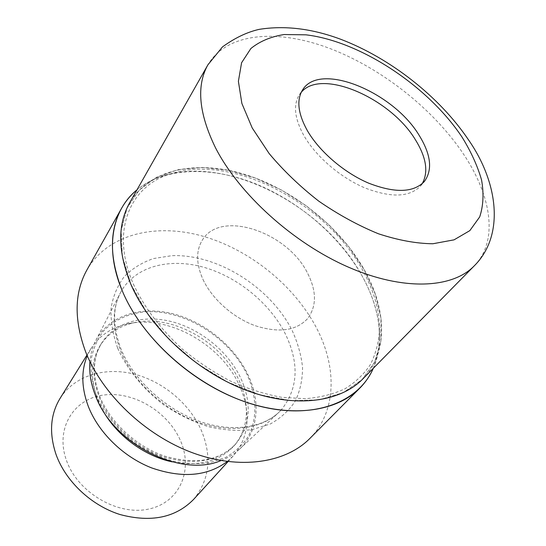 <?xml version="1.0" encoding="UTF-8"?>
<svg xmlns="http://www.w3.org/2000/svg" width="546" height="546" viewBox="0 0 546 546"><rect width="100%" height="100%" fill="white"/><g stroke="black" fill="none" stroke-linecap="round" stroke-linejoin="round"><path stroke-width="0.41" stroke-dasharray="2.73 2.05" d="M203.064 279.634C212.21 299.085 233.033 317.615 254.914 325.607C278.405 333.183 295.925 330.903 307.466 318.768C316.735 306.504 316.769 291.311 307.562 273.184C287.64 232.268 221.239 209.411 202.668 239.592C195.837 250.314 195.966 263.663 203.064 279.634C212.21 299.085 233.033 317.615 254.914 325.607C278.405 333.183 295.925 330.903 307.466 318.768C316.735 306.504 316.769 291.311 307.562 273.184C287.64 232.268 221.239 209.411 202.668 239.592C195.837 250.314 195.966 263.663 203.064 279.634M301.249 92.294L299.413 94.656C293.045 104.736 294.485 118.298 303.747 135.353C315.588 156.176 340.144 177.395 364.667 187.824C390.888 197.959 409.48 197.379 420.447 186.09L422.215 183.681M130.897 284.186L146.717 312.53L169.042 339.455L196.526 363.124L227.348 381.941L259.439 394.683L290.677 400.696L319.137 399.87L343.263 392.608L361.95 379.709L374.556 362.216L380.855 341.318L380.958 318.195L375.245 294.001L364.243 269.772L348.614 246.464L329.095 224.925L306.47 205.897L281.572 190.063L255.296 178.03L228.603 170.332L202.511 167.431L178.132 169.663L156.634 177.232L139.223 190.124L127.054 208.06L121.164 230.439L122.324 256.265L130.897 284.186L146.717 312.53L169.042 339.455L196.526 363.124L227.354 381.941L259.439 394.683L290.677 400.696L319.137 399.87L343.263 392.608L361.95 379.709L374.556 362.216L380.849 341.318L380.958 318.195L375.238 294.001L364.243 269.772L348.614 246.464L329.095 224.925L306.47 205.897L281.572 190.063L255.296 178.03L228.603 170.338L202.511 167.431L178.132 169.663L156.634 177.232L139.223 190.124L127.054 208.06L121.164 230.439L122.324 256.265L130.897 284.186M373.293 368.325C377.218 359.309 379.306 349.577 379.566 339.127C379.798 318.27 373.914 297.099 361.909 275.6C339.571 236.022 299.065 201.331 255.194 183.654C211.398 166.25 165.151 166.946 137.005 189.817C144.601 183.579 153.392 178.904 163.377 175.798C227.709 155.187 324.344 206.272 361.909 275.6C380.46 309.077 384.254 339.987 373.293 368.325M133.347 284.029C144.185 307.35 160.51 329.04 182.337 349.092C197.413 361.534 213.452 372.195 230.446 381.081C247.652 388.752 264.639 394.151 281.415 397.276L305.228 398.703C320.099 397.502 333.353 394.192 344.99 388.772C355.521 382.275 363.984 374.208 370.393 364.564C375.559 354.211 378.59 342.943 379.49 330.753C379.723 310.831 374.044 290.54 362.476 269.881C326.249 203.208 232.869 153.815 171.458 173.587C130.235 185.394 109.848 230.596 133.347 284.029M120.755 351.023C132.937 380.76 162.728 408.954 195.536 421.314C228.378 433.66 260.851 429.402 278.672 412.51L281.251 409.896C298.212 388.807 299.563 363.438 285.299 333.804C269.874 303.289 238.008 277.231 204.395 267.444C170.85 257.767 137.237 265.561 122.168 289.714L120.359 292.909C111.991 309.418 112.121 328.788 120.755 351.023M221 460.558C228.235 457.794 234.452 453.958 239.66 449.051C258.538 431.436 260.886 401.631 248.068 374.925C234.227 345.809 204.067 321.471 172.249 313.588C140.493 305.78 108.941 315.615 95.871 340.417C92.574 346.771 90.588 353.801 89.906 361.513M172.126 461.855C198.73 466.741 219.274 461.513 233.756 446.164C243.031 435.421 247.195 422.481 246.246 407.336C245.604 398.348 243.216 389.394 239.073 380.487C221.806 341.926 172.106 314.025 134.2 322.686C119.369 325.914 108.06 333.456 100.266 345.311C90.97 360.565 90.104 378.61 97.659 399.44L102.013 408.879M227.252 461.513L233.183 455.951C243.352 444.308 247.918 430.275 246.888 413.854C246.198 404.252 243.653 394.703 239.257 385.223C220.898 344.192 168.25 314.639 127.75 323.853C111.677 327.347 99.427 335.572 91.005 348.539L87.271 355.76M193.571 499.453C209.603 479.736 212.21 456.749 201.378 430.48C189.476 403.364 162.531 381.033 133.285 373.88C104.081 366.803 74.215 375.866 59.985 398.532M66.496 460.469C77.703 492.581 117.895 516.072 148.778 509.049C179.839 502.511 193.291 470.079 180.658 441.1C168.434 412.012 133.804 391.038 103.876 395.011C73.819 398.532 54.825 428.453 66.496 460.469M309.869 438.438C336.8 411.445 337.107 366.994 316.434 327.805C294.028 285.128 249.317 249.317 202.184 236.008C155.201 222.891 107.48 234.186 86.896 269.983M362.81 378.958C388.527 352.982 386.704 309.125 364.291 269.765C339.912 226.802 293.55 189.783 245.482 174.624C197.584 159.671 149.604 168.502 129.641 202.805M117.69 348.198C127.02 369.151 143.1 389.052 163.623 404.763C177.928 414.339 192.827 421.642 208.313 426.665C223.703 430.214 238.261 431.21 251.986 429.647L270.277 423.996C280.842 418.1 289.203 410.408 295.372 400.914C300.163 390.643 302.559 379.456 302.552 367.369C301.215 355.03 297.72 342.676 292.062 330.303C270.181 287.087 217.165 253.781 171.826 255.678L153.508 258.551C142.213 262.435 132.541 268.352 124.495 276.296C117.622 285.333 113.152 295.912 111.077 308.04C110.545 320.843 112.749 334.227 117.69 348.198M96.185 394.813C104.136 413.22 116.844 429.217 134.33 442.799C146.321 450.778 158.879 456.804 172.004 460.872C185.094 463.684 197.57 464.298 209.425 462.735L225.382 457.555C234.705 452.279 242.212 445.447 247.891 437.059C257.569 419.301 256.968 396.553 247.283 375.027C229.47 337.175 183.613 308.777 144.199 311.902C127.327 313.82 113.595 320.393 103.003 331.62C96.99 339.796 93.018 349.235 91.093 359.93C90.472 371.15 92.172 382.78 96.185 394.813M99.208 397.133C109.412 423.375 135.388 447.508 163.964 456.988C194.717 465.738 218.605 461.431 235.619 444.082C250.396 425.6 252.143 403.685 240.861 378.337C228.453 351.986 201.583 329.77 172.85 321.949C144.164 314.203 115.22 321.812 101.754 342.949C92.458 358.203 91.605 376.262 99.208 397.133M474.167 265.95C498.566 241.236 491.618 196.464 464.032 154.893C433.947 109.493 381.872 68.339 329.668 48.41C277.689 28.733 227.006 32.316 207.917 64.803M420.447 186.09L424.31 181.552M379.49 330.753L379.566 339.127M281.251 409.896C265.609 427.238 233.647 433.401 199.379 421.321C165.24 409.295 133.531 379.791 121.082 349.215C112.094 325.361 112.456 305.528 122.168 289.714M239.66 449.051L278.672 412.51M233.756 446.164L235.619 444.082C219.656 460.797 196.15 464.858 165.11 456.251C136.193 446.669 109.671 421.949 99.502 395.659C92.062 374.849 92.813 357.275 101.754 342.949L100.266 345.311M246.246 407.336L246.888 413.854M233.183 455.951L228.023 461.616M91.005 348.539L86.964 355.05M134.2 322.686L127.75 323.853M95.871 340.417L120.359 292.909M171.458 173.587L163.377 175.798M299.413 94.656L302.73 89.694"/><path stroke-width="0.82" d="M422.215 183.681C428.617 172.086 426.351 157.453 415.424 139.796C390.581 98.191 321.376 67.888 301.249 92.294M121.587 208.272C125.635 201.126 130.781 194.977 137.005 189.817C111.998 210.026 104.272 248.921 122.522 291.428C143.373 341.291 199.911 389.844 255.917 405.214C312.012 420.754 358.394 402.989 373.293 368.325C370.031 375.723 365.52 382.35 359.753 388.199L309.869 438.438C285.77 462.94 239.906 470.243 192.533 452.77C145.222 435.326 102.122 394.151 85.517 351.501C73.894 319.779 74.352 292.608 86.896 269.983L121.587 208.272C109.091 230.767 109.405 258.49 122.522 291.428C141.209 335.763 187.879 379.729 238.07 399.228C288.315 418.762 335.824 412.578 359.753 388.199M89.906 361.513C89.012 372.215 90.786 383.36 95.222 394.942C112.305 443.509 180.535 478.2 221 460.558M102.013 408.879C115.397 434.5 143.83 455.978 172.126 461.855M87.271 355.76C81.088 370.72 81.381 387.455 88.152 405.978C98.232 432.316 123.171 456.811 151.597 467.888C182.125 478.46 207.344 476.337 227.252 461.513M86.964 355.05L59.985 398.532C50.3 414.605 48.976 433.237 56.026 454.429C65.602 481.272 91.209 505.473 119.97 514.523C150.969 522.775 175.498 517.751 193.571 499.453L228.023 461.616M419.096 135.258C393.195 91.94 319.956 61.493 302.73 89.694C296.376 99.741 297.87 113.302 307.214 130.385C319.151 151.249 343.837 172.556 368.448 183.074C394.758 193.304 413.377 192.793 424.31 181.552C432.766 169.977 431.026 154.552 419.096 135.258M207.917 64.803L129.641 202.805C117.363 224.74 117.759 251.87 130.822 284.186C149.324 327.457 195.127 370.406 244.198 389.516C293.332 408.661 339.653 402.736 362.81 378.958L474.167 265.95C452.245 288.575 403.207 291.141 348.061 266.994C292.99 242.915 239.059 193.953 215.472 147.727C198.724 113.288 196.205 85.647 207.917 64.803L222.481 46.908C234.835 37.947 247.058 32.098 259.152 29.368C284.862 25.28 312.059 28.583 340.745 39.285C390.342 58.21 439.298 96.594 468.448 139.776C497.918 182.009 505.214 235.162 474.167 265.95M462.046 137.128C428.098 86.091 360.578 41.305 305.978 34.828L284.118 34.535C270.85 36.637 259.766 41.298 250.873 48.519L241.585 62.749L238.39 81.306L241.871 103.433L252.232 127.989L269.151 153.549C283.435 170.605 299.972 186.473 318.762 201.14C338.349 214.633 358.237 225.512 378.439 233.777C398.198 240.254 416.345 243.584 432.869 243.755L454.054 239.844L469.826 230.63L479.688 216.926C483.34 205.917 483.968 193.612 481.572 180.016C477.559 165.998 471.055 151.699 462.046 137.128"/></g></svg>
